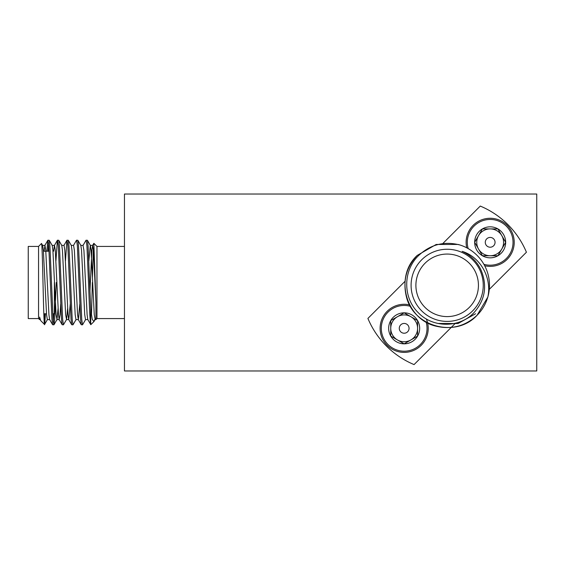 <?xml version="1.0" encoding="UTF-8"?>
<svg xmlns="http://www.w3.org/2000/svg" width="565" height="565" viewBox="0 0 565 565"><rect width="100%" height="100%" fill="white"/><g stroke="black" fill="none" stroke-linecap="round" stroke-linejoin="round"><path stroke-width="0.85" d="M536.75 370.972L124.455 370.972L124.455 194.028L536.75 194.028L536.75 370.972M477.093 315.256C482.079 310.305 485.66 304.238 487.828 297.056C491.96 278.241 480.893 257.124 462.142 251.361A37.121 37.121 0 0 1 481.55 271.327C487.32 286.512 484.876 300.192 474.212 312.374C459.903 328.216 432.719 328.11 418.22 312.629C402.923 297.84 402.93 271.151 417.987 256.15C429.944 244.589 443.949 240.874 460.016 245.005L458.123 244.454L436.215 244.454L417.238 255.401C406.362 267.097 402.711 280.72 406.284 296.286C412.994 326.881 455.983 338.4 477.093 315.256L487.828 297.056A42.319 42.319 0 0 0 460.016 245.005L458.123 244.454L436.215 244.454L417.238 255.401C394.095 276.511 405.614 319.5 436.215 326.21C451.774 329.783 465.405 326.132 477.093 315.256L487.828 297.056L477.093 315.256C455.983 338.4 412.994 326.881 406.284 296.286C402.711 280.72 406.362 267.097 417.238 255.401C394.095 276.511 405.614 319.5 436.215 326.21C451.774 329.783 465.405 326.132 477.093 315.256M437.981 323.463L458.031 323.533L475.596 313.759M421.659 259.822A36.075 36.075 0 0 1 472.679 259.822A36.075 36.075 0 0 1 472.679 310.842A36.075 36.075 0 0 1 421.659 310.842A36.075 36.075 0 0 1 421.659 259.822M469.275 307.438A31.266 31.266 0 0 0 469.275 263.219A31.266 31.266 0 0 0 425.057 263.219A31.266 31.266 0 0 0 425.057 307.438A31.266 31.266 0 0 0 469.275 307.438M455.418 323.237L414.067 364.587A85.894 85.894 0 0 1 367.907 318.427L405.041 281.299M443.137 243.204L480.264 206.07A85.894 85.894 0 0 1 526.425 252.23L489.297 289.365M426.285 318.893A24.048 24.048 0 0 1 404.166 352.383A24.048 24.048 0 0 1 380.111 328.329A24.048 24.048 0 0 1 409.653 304.916M426.158 322.071A22.868 22.868 0 0 1 404.166 351.197A22.868 22.868 0 0 1 381.297 328.329A22.868 22.868 0 0 1 410.43 306.336M390.74 336.083A15.495 15.495 0 0 1 404.166 312.833A15.495 15.495 0 0 1 417.584 336.083A15.495 15.495 0 0 1 390.74 336.083L404.166 343.831L417.584 336.083L417.584 320.581L404.166 312.833L390.74 320.581L390.74 336.083L404.166 343.831L417.584 336.083L417.584 320.581L404.166 312.833L390.74 320.581L390.74 336.083M397.456 316.711A13.419 13.419 0 0 0 397.456 339.953A13.419 13.419 0 0 0 417.584 328.329A13.419 13.419 0 0 0 397.456 316.711M409.053 328.329A4.894 4.894 0 0 0 404.166 323.441A4.894 4.894 0 0 0 399.271 328.329A4.894 4.894 0 0 0 404.166 333.223A4.894 4.894 0 0 0 409.053 328.329M466.754 247.816A24.048 24.048 0 0 1 490.166 218.274A24.048 24.048 0 0 1 514.221 242.329A24.048 24.048 0 0 1 484.685 265.741M468.173 248.593A22.868 22.868 0 0 1 490.166 219.46A22.868 22.868 0 0 1 513.034 242.329A22.868 22.868 0 0 1 483.908 264.321M497.92 255.747A15.495 15.495 0 0 1 474.671 242.329A15.495 15.495 0 0 1 497.92 228.91A15.495 15.495 0 0 1 497.92 255.747L505.668 242.329L497.92 228.91L482.418 228.91L474.671 242.329L482.418 255.747L497.92 255.747L505.668 242.329L497.92 228.91L482.418 228.91L474.671 242.329L482.418 255.747L497.92 255.747M478.548 249.038A13.419 13.419 0 0 0 501.791 249.038A13.419 13.419 0 0 0 490.166 228.91A13.419 13.419 0 0 0 478.548 249.038M490.166 237.434A4.894 4.894 0 0 0 485.279 242.329A4.894 4.894 0 0 0 490.166 247.216A4.894 4.894 0 0 0 495.06 242.329A4.894 4.894 0 0 0 490.166 237.434M39.607 317.12L40.694 320.616L39.607 317.12L39.607 319.621L38.554 318.575L38.554 246.425L41.485 243.501L42.686 245.478L43.364 250.352L46.542 314.649L47.34 319.621L49.727 319.621M86.127 240.181L86.925 245.853L88.514 282.5C89.235 303.207 90.019 322.961 90.725 324.557L87.78 319.522L87.102 314.649L83.924 250.352L83.013 245.478L86.021 240.266L87.391 240.266L88.084 245.853L90.725 309.267L92.243 319.225L93.882 321.662L94.864 319.352M94.15 321.301L95.174 319.522L94.263 314.649L91.078 250.352L90.4 245.478L87.391 240.266M95.054 319.621L95.916 319.621L95.916 302.374L93.465 250.352L92.674 245.38L90.287 245.38L88.853 260.825M87.9 319.621L85.513 319.621L84.715 314.649L81.537 250.352L80.859 245.478L77.843 240.266L78.535 245.853L81.72 319.147L82.511 324.819L85.633 319.522M79.785 304.175L78.358 319.621L75.971 319.621L75.173 314.649L71.995 250.352L71.317 245.478L68.301 240.266L68.994 245.853L72.172 319.147L72.97 324.819L76.084 319.522M67.616 308.511L66.543 319.522L65.632 314.649L62.447 250.352L61.769 245.478L58.76 240.266L59.452 245.853L62.63 319.147L63.428 324.819L66.543 319.522M58.075 308.511L57.001 319.522L56.083 314.649L52.905 250.352L52.227 245.478L49.212 240.266L49.904 245.853L53.089 319.147L53.88 324.819L54.678 319.147L56.267 282.5M41.485 243.501C41.994 242.477 42.502 261.228 42.997 282.5C43.618 309.33 44.19 331.182 44.805 322.975L45.447 313.766M40.694 320.616L44.571 324.501L44.805 313.766M48.004 251.234L48.534 243.077M46.846 251.234L47.848 240.266L49.212 240.266M55.928 260.825L57.39 240.266L58.76 240.266M65.469 260.825L66.938 240.266L68.301 240.266M73.464 245.478L76.48 240.266L77.843 240.266M90.725 324.557L90.725 309.267M76.586 240.181L77.377 245.853L80.562 319.147L81.254 324.734L82.511 324.819M67.037 240.181L67.835 245.853L71.013 319.147L71.706 324.734L72.97 324.819M57.496 240.181L58.294 245.853L61.472 319.147L62.164 324.734L63.428 324.819M47.954 240.181L48.745 245.853L51.931 319.147L52.623 324.734L53.88 324.819M53.301 321.923L53.83 313.766M54.36 302.558L54.812 291.088M92.674 245.38L91.876 250.352L89.955 290.805M78.358 319.621L77.56 314.649L74.382 250.352L73.584 245.38L71.197 245.38M70.244 304.175L68.81 319.621L66.423 319.621M71.706 324.734L68.697 319.522L68.019 314.649L64.834 250.352L64.043 245.38L61.656 245.38M60.702 304.175L60.067 314.649L59.148 319.522L58.47 314.649L55.292 250.352L54.494 245.38L52.107 245.38M57.39 240.266L54.381 245.478L53.64 251.234M52.623 324.734L49.607 319.522L48.929 314.649L45.744 250.352L44.953 245.38L44.091 251.234M90.767 324.684L93.882 321.662M91.481 314.889L92.349 282.5M124.455 318.575L96.968 318.575L96.968 246.425L93.861 243.317L92.554 245.478M93.861 243.317L95.916 302.374M93.331 248.692L92.469 277.182M38.554 246.425L28.25 246.425L28.25 318.575L38.554 318.575M52.771 313.766L54.36 313.766L54.36 282.5M57.001 319.522L53.986 324.734M47.453 319.522L44.571 324.501M39.607 319.621L40.179 319.621M80.739 245.38L83.126 245.38M56.881 319.621L59.269 319.621M42.566 245.38L44.953 245.38M96.968 318.575L95.916 319.621M78.238 319.522L81.254 324.734M63.923 245.478L66.938 240.266M59.148 319.522L62.164 324.734M44.833 245.478L47.848 240.266M124.455 246.425L96.968 246.425M49.063 251.234L43.427 251.234M46.478 313.766L43.83 313.766"/></g></svg>
